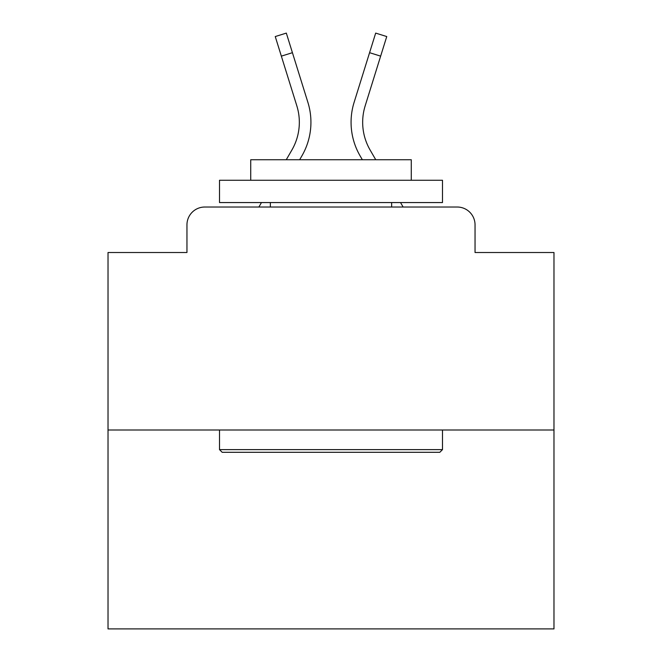<?xml version="1.0" encoding="UTF-8"?>
<svg xmlns="http://www.w3.org/2000/svg" width="662" height="662" viewBox="0 0 662 662"><rect width="100%" height="100%" fill="white"/><g stroke="black" fill="none" stroke-linecap="round" stroke-linejoin="round"><path stroke-width="0.99" d="M186.957 224.865L186.957 252.512L186.957 224.865A17.841 17.841 0 0 1 204.798 207.024L258.883 207.024L261.465 202.564M553.978 430.002L108.022 430.002L108.022 628.9L553.978 628.9L553.978 252.512L475.043 252.512L475.043 224.865A17.841 17.841 0 0 0 457.202 207.024L204.798 207.024M108.022 430.002L108.022 252.512L186.957 252.512M400.535 202.564L403.117 207.024L457.202 207.024M475.043 252.512L475.043 224.865M286.249 159.749L291.892 150.001A55.302 55.302 0 0 0 296.833 105.854L275.251 36.551L286.323 33.1L307.904 102.403A66.895 66.895 0 0 1 301.93 155.81L299.646 159.749M354.096 102.403L375.677 33.1L386.749 36.551L380.642 56.138L369.578 52.687L354.096 102.403A66.895 66.895 0 0 0 360.07 155.81L362.354 159.749M291.892 150.001A55.302 55.302 0 0 0 296.833 105.854A55.302 55.302 0 0 1 291.892 150.001A55.302 55.302 0 0 0 296.833 105.854A55.302 55.302 0 0 1 291.892 150.001A55.302 55.302 0 0 0 296.833 105.854A55.302 55.302 0 0 1 291.892 150.001A55.302 55.302 0 0 0 296.833 105.854A55.302 55.302 0 0 1 291.892 150.001A55.302 55.302 0 0 0 296.833 105.854A55.302 55.302 0 0 1 291.892 150.001A55.302 55.302 0 0 0 296.833 105.854A55.302 55.302 0 0 1 291.892 150.001A55.302 55.302 0 0 0 296.833 105.854A55.302 55.302 0 0 1 291.892 150.001A55.302 55.302 0 0 0 296.833 105.854A55.302 55.302 0 0 1 291.892 150.001A55.302 55.302 0 0 0 296.833 105.854A55.302 55.302 0 0 1 291.892 150.001A55.302 55.302 0 0 0 296.833 105.854A55.302 55.302 0 0 1 291.892 150.001A55.302 55.302 0 0 0 296.833 105.854A55.302 55.302 0 0 1 291.892 150.001A55.302 55.302 0 0 0 296.833 105.854A55.302 55.302 0 0 1 291.892 150.001A55.302 55.302 0 0 0 296.833 105.854A55.302 55.302 0 0 1 291.892 150.001A55.302 55.302 0 0 0 296.833 105.854A55.302 55.302 0 0 1 291.892 150.001A55.302 55.302 0 0 0 296.833 105.854A55.302 55.302 0 0 1 291.892 150.001A55.302 55.302 0 0 0 296.833 105.854M281.358 56.138L292.422 52.687L307.904 102.403M375.751 159.749L370.108 150.001A55.302 55.302 0 0 1 365.167 105.854L380.642 56.138M370.108 150.001A55.302 55.302 0 0 1 365.167 105.854A55.302 55.302 0 0 0 370.108 150.001A55.302 55.302 0 0 1 365.167 105.854A55.302 55.302 0 0 0 370.108 150.001A55.302 55.302 0 0 1 365.167 105.854A55.302 55.302 0 0 0 370.108 150.001A55.302 55.302 0 0 1 365.167 105.854A55.302 55.302 0 0 0 370.108 150.001A55.302 55.302 0 0 1 365.167 105.854A55.302 55.302 0 0 0 370.108 150.001A55.302 55.302 0 0 1 365.167 105.854A55.302 55.302 0 0 0 370.108 150.001A55.302 55.302 0 0 1 365.167 105.854A55.302 55.302 0 0 0 370.108 150.001A55.302 55.302 0 0 1 365.167 105.854A55.302 55.302 0 0 0 370.108 150.001A55.302 55.302 0 0 1 365.167 105.854A55.302 55.302 0 0 0 370.108 150.001A55.302 55.302 0 0 1 365.167 105.854A55.302 55.302 0 0 0 370.108 150.001A55.302 55.302 0 0 1 365.167 105.854A55.302 55.302 0 0 0 370.108 150.001A55.302 55.302 0 0 1 365.167 105.854A55.302 55.302 0 0 0 370.108 150.001A55.302 55.302 0 0 1 365.167 105.854A55.302 55.302 0 0 0 370.108 150.001A55.302 55.302 0 0 1 365.167 105.854A55.302 55.302 0 0 0 370.108 150.001A55.302 55.302 0 0 1 365.167 105.854A55.302 55.302 0 0 0 370.108 150.001M439.816 452.303L222.184 452.303L219.511 449.622L442.489 449.622L439.816 452.303M219.511 180.263L442.489 180.263L442.489 202.564L219.511 202.564L219.511 180.263M411.276 180.263L411.276 159.749L250.724 159.749L250.724 180.263M219.511 430.002L219.511 449.622M442.489 430.002L442.489 449.622M270.353 202.564L270.353 207.024M391.647 202.564L391.647 207.024"/></g></svg>
